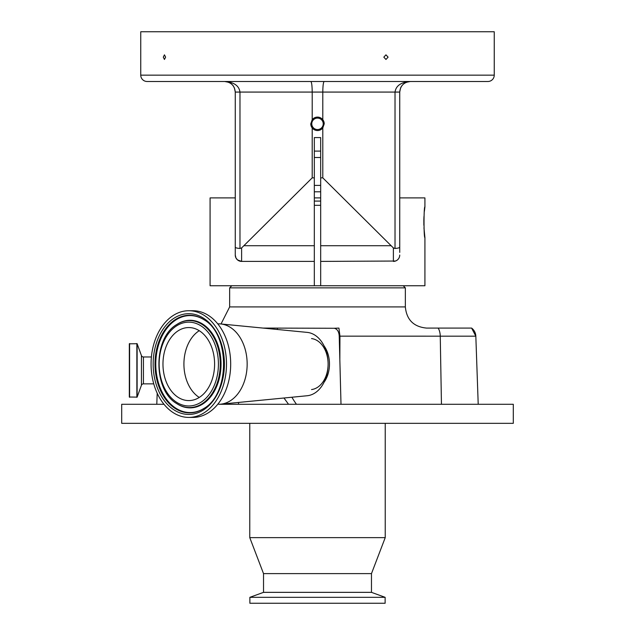 <?xml version="1.0" encoding="UTF-8"?>
<svg xmlns="http://www.w3.org/2000/svg" width="635" height="635" viewBox="0 0 635 635"><rect width="100%" height="100%" fill="white"/><g stroke="black" fill="none" stroke-linecap="round" stroke-linejoin="round"><path stroke-width="0.95" d="M314.325 205.319L320.675 205.319M229.656 287.869L229.656 306.919L405.344 306.919L405.344 287.869L229.656 287.869L231.775 285.75M235.267 221.718L235.267 252.412L235.267 197.906L210.082 197.906L210.082 285.75L424.918 285.75L424.918 237.593C423.728 238.546 423.728 205.954 424.918 206.907L424.918 197.906L399.733 197.906L399.733 252.412L399.733 221.718M314.325 201.081L320.675 201.081M471.607 328.081L475.829 336.177A10.581 10.581 90 0 0 471.607 328.081L426.506 328.081C413.655 326.827 406.598 319.77 405.344 306.919M324.064 382.238A25.4 17.963 -90 0 0 324.064 345.892M311.539 338.582A25.575 18.09 90 0 1 328.104 364.069A25.575 18.09 90 0 1 311.539 389.557M217.749 323.85L218.718 323.85A40.219 28.44 90 0 1 220.678 323.945A40.219 28.44 90 0 1 247.158 364.069A40.219 28.44 90 0 1 220.678 404.185A40.219 28.44 90 0 1 218.718 404.281L513.294 404.281L513.294 423.331L121.706 423.331L121.706 404.281L164.005 404.281M220.678 323.945L307.197 332.391A31.75 22.447 90 0 1 328.104 364.069A31.75 22.447 90 0 1 307.197 395.74L220.678 404.185M143.431 356.973A2.119 2.119 0 0 1 141.438 355.584L137.12 343.718L137.12 397.121L141.438 385.247A2.119 2.119 0 0 1 143.431 383.858L143.431 356.973L151.4 356.973M188.785 310.729L192.976 310.729A53.34 37.719 90 0 1 230.688 364.069A53.34 37.719 90 0 1 192.976 417.409L188.785 417.409A53.34 37.719 90 0 1 151.066 364.069A53.34 37.719 90 0 1 188.785 310.729A53.34 37.719 90 0 1 226.497 364.069A53.34 37.719 90 0 1 188.785 417.409M249.769 537.631L263.525 573.619L371.475 573.619L385.231 537.631L249.769 537.631L249.769 423.331M137.12 343.718L129.326 343.813L129.326 397.026L137.12 397.121M371.475 573.619L371.475 592.352L263.525 592.352L249.873 597.321L249.873 603.25L385.127 603.25L385.127 597.321L249.873 597.321M199.263 397.439A36.512 25.821 90 0 1 183.92 364.069A36.512 25.821 90 0 1 199.263 330.692M188.785 400.582A36.512 25.821 90 0 1 162.965 364.069A36.512 25.821 90 0 1 188.785 327.557A36.512 25.821 90 0 1 214.598 364.069A36.512 25.821 90 0 1 188.785 400.582M400.534 88.035L399.733 92.075L395.026 92.075C395.954 85.701 401.05 82.177 410.313 81.494C403.9 82.177 400.375 85.701 399.733 92.075L399.733 252.412M396.946 260.31L396.946 260.31A6.35 6.35 0 0 0 399.733 255.056L399.582 256.445M399.55 256.58L399.082 257.866M398.494 258.826L397.518 259.882M397.137 260.183L395.573 261.017M395.534 261.033L320.675 261.406L320.675 285.75M235.267 255.095L235.418 256.445M235.712 257.397L235.918 257.866M314.325 285.75L314.325 261.406L241.617 261.406L237.53 259.913L235.982 257.993M236.704 259.08L237.482 259.882M399.359 257.199L399.558 256.548M424.918 206.907L424.378 211.36M423.982 216.424L423.862 219.226M423.847 219.702L423.862 225.234M423.966 227.87L424.918 237.593M238.054 260.31L238.054 260.31A6.35 6.35 0 0 1 235.267 255.056L235.267 92.075C234.625 85.701 231.1 82.177 224.687 81.494C233.95 82.177 239.046 85.701 239.974 92.075L235.267 92.075L234.371 87.805M320.675 197.906L314.325 197.906M310.777 123.825L312.206 127.968A6.723 6.723 0 0 0 322.794 127.968L324.223 123.825L322.794 119.682A6.723 6.723 0 0 0 312.206 119.682L310.777 123.825A6.723 6.723 0 0 0 312.206 127.968L312.206 177.856L241.617 247.944L241.617 261.406A6.35 6.35 0 0 1 235.267 255.056L235.267 252.412M324.223 123.825A6.723 6.723 0 0 0 322.794 119.682L322.794 92.075C322.882 85.693 323.342 82.161 324.183 81.494M323.223 123.825A5.723 5.723 0 0 0 317.5 118.102A5.723 5.723 0 0 0 311.777 123.825A5.723 5.723 0 0 0 317.5 129.548A5.723 5.723 0 0 0 323.223 123.825M320.675 157.52L314.325 157.52M314.325 151.09L320.675 151.09M216.94 81.494L194.715 81.494M487.894 81.494L147.106 81.494A6.35 6.35 0 0 1 140.756 75.144L140.756 31.75L494.244 31.75L494.244 75.144A6.35 6.35 0 0 1 487.894 81.494M163.298 57.15L164.441 54.84L165.608 57.15L164.441 59.46L163.298 57.15M383.826 57.15L385.961 54.84L388.088 57.15L385.961 59.46L383.826 57.15M418.06 81.494L440.285 81.494M314.325 185.38L320.675 185.38M400.574 87.94L401.439 86.32M225.417 81.518L226.655 81.677M232.45 84.884L233.521 86.257M233.537 86.273L232.775 85.249M310.817 81.494C311.658 82.161 312.118 85.693 312.206 92.075L312.206 119.682M227.028 81.756L228.751 82.304M320.675 191.81L314.325 191.81M406.916 82.05L408.194 81.709M224.711 81.494L226.608 81.669M229.648 82.733L231.235 83.756M231.33 83.844L231.846 84.28M234.426 87.94L235.267 92.075M399.733 247.086C399.574 247.809 398.002 248.261 395.026 248.452L395.026 92.075L239.974 92.075L239.974 248.452C236.998 248.261 235.426 247.809 235.267 247.086M399.733 255.056A6.35 6.35 0 0 1 393.382 261.406L393.382 247.944L395.026 248.452M235.958 257.937L235.267 255.056A6.35 6.35 0 0 0 241.617 261.406M239.974 248.452L241.617 247.944M322.794 127.968L322.794 177.856L320.675 177.856L320.675 261.406M393.382 247.944L322.794 177.856M320.675 177.856L320.675 137.581L314.325 137.581L314.325 177.856L312.206 177.856M314.325 261.406L314.325 177.856M475.829 336.177L478.211 404.281L475.829 336.177L339.225 336.161L341.003 404.281M283.964 398.01L288.536 404.281M339.844 358.886L339.955 336.177L338.923 328.081L334.288 328.271C337.312 329.025 338.955 331.66 339.225 336.161M270.296 328.787L270.97 328.081L334.288 328.271M277.471 328.081A92.146 65.159 -90 0 0 277.36 329.478M291.894 397.232A92.146 65.159 -90 0 0 296.45 404.281M270.97 328.081L263.065 328.081M156.789 404.281L157.202 393.232M141.438 355.584L141.438 385.247M136.866 343.535L136.866 397.296M129.603 343.535L129.603 397.296M189.524 315.254A48.808 34.512 90 0 1 203.819 319.643C230.124 334.034 230.124 394.097 203.819 408.495A48.808 34.512 90 0 1 189.524 412.877A48.808 34.512 90 0 1 155.011 364.069A48.808 34.512 90 0 1 189.524 315.254M188.785 313.69A50.371 35.623 90 0 1 224.401 364.069A50.371 35.623 90 0 1 188.785 414.441A50.371 35.623 90 0 1 153.162 364.069A50.371 35.623 90 0 1 188.785 313.69M204.041 408.345A48.49 34.29 90 0 1 190.071 412.559A48.49 34.29 90 0 1 155.781 364.069A48.49 34.29 90 0 1 190.071 315.579A48.49 34.29 90 0 1 204.041 319.786M177.014 324.35A43.799 30.972 90 0 1 177.244 324.207A43.799 30.972 90 0 1 190.071 320.27A43.799 30.972 90 0 1 221.036 364.069A43.799 30.972 90 0 1 190.071 407.861A43.799 30.972 90 0 1 177.244 403.931A43.799 30.972 90 0 1 177.014 403.781M189.524 320.588A43.474 30.742 90 0 1 220.266 364.069A43.474 30.742 90 0 1 189.524 407.543A43.474 30.742 90 0 1 176.792 403.638C152.964 390.168 152.964 337.963 176.792 324.493A43.474 30.742 90 0 1 189.524 320.588M188.785 322.151A41.91 29.639 90 0 1 218.416 364.069A41.91 29.639 90 0 1 188.785 405.979A41.91 29.639 90 0 1 159.147 364.069A41.91 29.639 90 0 1 188.785 322.151M140.756 75.144L494.244 75.144M390.652 245.721L320.675 245.721M314.325 245.721L244.348 245.721M238.554 402.439L238.522 404.281M438.134 328.081A10.581 5.318 -90 0 1 440.253 336.177L441.452 404.281M263.525 573.619L263.525 592.352M406.265 82.296L410.313 81.494L406.265 82.296M224.687 81.494L228.735 82.296L224.687 81.494M176.792 403.638L177.244 403.931M176.792 324.493L177.244 324.207M371.475 592.352L385.127 597.321M385.231 423.331L385.231 537.631M153.757 383.858L143.431 383.858M229.656 306.919L221.02 323.977M403.225 285.75L405.344 287.869"/></g></svg>
